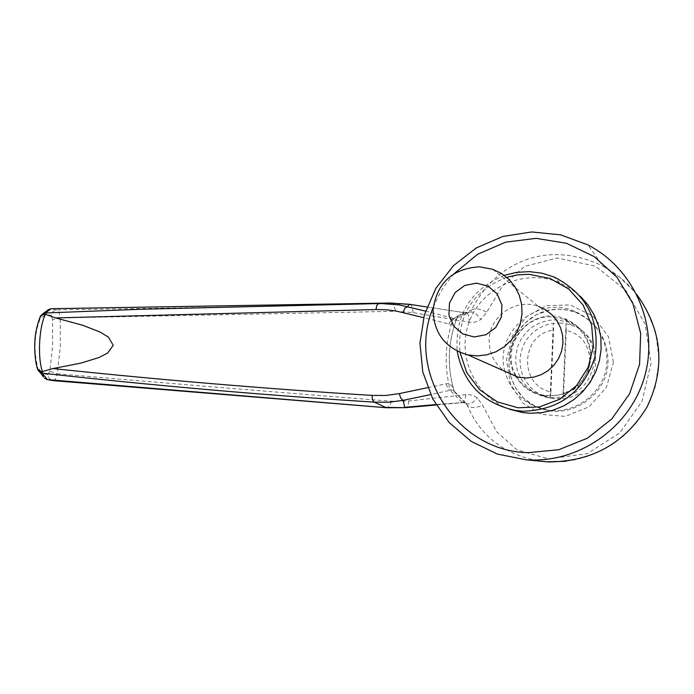 <?xml version="1.0" encoding="UTF-8"?>
<svg xmlns="http://www.w3.org/2000/svg" width="694" height="694" viewBox="0 0 694 694"><rect width="100%" height="100%" fill="white"/><g stroke="black" fill="none" stroke-linecap="round" stroke-linejoin="round"><path stroke-width="0.52" stroke-dasharray="3.47 2.6" d="M506.646 277.314C472.484 290.977 456.93 316.013 460.001 352.439M492.636 269.272L538.544 306.47C516.189 297.83 489.47 315.935 489.175 339.765C488.984 352.734 494.041 363.17 504.347 371.073M559.702 322.944L566.044 323.708L571.552 325.278C608.274 336.729 601.316 395.78 562.86 398.668L550.498 398.209L542.829 395.806L536.167 392.084L530.398 387.122L525.731 381.119L522.365 374.318L520.431 366.979L519.997 359.414L521.081 351.901L523.649 344.745L527.587 338.238L532.749 332.634L538.926 328.158L545.874 324.983L553.318 323.248L559.702 322.944M516.83 376.877C522.929 386.506 531.578 392.561 542.777 395.033L551.175 395.814L559.555 394.817L567.545 392.067L574.779 387.694L580.921 381.9L585.701 374.951L588.894 367.143L590.351 358.85L590.004 350.453L587.879 342.316L584.07 334.829L578.753 328.323L572.168 323.092L564.63 319.361L552.337 316.95C522.226 314.694 500.296 351.355 516.614 376.504M550.915 391.919L553.56 330.066L553.318 323.248L550.116 398.13L550.915 391.919C518.288 385.456 520.543 333.901 553.56 330.066M566.261 330.535L566.044 323.708L562.86 398.668L563.632 392.448L566.261 330.535C599.043 336.755 596.883 388.787 563.632 392.448M515.59 376.053C496.557 345.673 531.647 304.753 564.916 318.763C582.066 326.189 590.785 339.236 591.062 357.913C586.404 385.101 570.277 397.697 542.699 395.693C531.04 393.116 522.114 386.758 515.92 376.634M594.541 360.542C594.264 342.263 585.727 329.485 568.924 322.207L556.64 319.787L548.26 320.376L540.201 322.71L532.81 326.683L526.434 332.105L521.35 338.741L517.785 346.289L515.902 354.408L515.772 362.745L517.42 370.908L520.769 378.542L525.67 385.3L531.899 390.869L539.177 395.007L547.184 397.523C574.19 399.484 589.978 387.157 594.541 360.542M509.847 409.356C474.696 397.115 455.793 355.181 469.604 320.88C482.851 286.37 525.462 268.153 559.728 282.77L570.659 288.565L580.358 296.251M504.85 371.29C493.746 332.747 537.486 294.785 574.511 311.224C595.816 320.992 606.625 337.596 606.92 361.027C606.452 391.216 575.638 415.758 546.057 409.772C524.725 405.018 511.001 392.249 504.894 371.455M510.064 373.606C502.152 333.129 538.128 298.004 575.855 312.491C596.892 322.059 607.623 338.542 608.048 361.947C607.935 392.5 574.918 416.305 548.173 410.501L548.173 410.501C528.663 406.606 516.032 394.617 510.281 374.552M546.057 409.772L534.883 406.172L523.883 398.443L515.746 388.172L511.218 377.952L508.98 366.328L509.353 354.382L512.085 343.33L516.804 333.424L524.89 323.17L536.375 314.712L549.943 309.966L559.329 309.194L567.605 310.088L575.855 312.491L574.511 311.224M504.208 275.379C470.558 289.65 454.882 314.903 457.181 351.129M613.409 362.329L608.577 336.824L592.98 316.091L570.147 304.918L546.291 305.724L526.538 316.664L512.588 335.349L506.533 359.692L510.42 384.042L522.756 402.945L541.528 414.405L565.315 416.374L589.119 406.779L606.461 387.347L613.409 362.329M465.943 394.669L408.922 400.959L391.65 401.245C277.279 392.301 165.814 383.149 57.264 373.788L60.352 346.098L60.231 317.93L395.797 311.302L412.965 312.595L469.17 322.25L473.655 322.354L477.082 321.522L480.899 319.474L486.746 312.205L502.976 285.078L524.855 266.34L557.187 258.003L595.469 266.132L625.867 290.474L645.264 324.402L651.033 363.43L641.933 401.531L619.69 432.926L587.185 453.711L548.416 458.908L516.943 449.833L496.583 431.703L482.634 405.253L477.42 397.966L474.566 396.144L470.437 394.799L465.943 394.669L464.963 400.23L462.907 402.546L435.893 404.55M38.213 370.518L37.667 367.3C33.451 349.967 34.318 333.719 40.269 318.563L41.735 314.616M47.765 310.175L45.943 314.417L40.269 318.563L40.373 316.75M43.566 377.094L42.785 373.572L37.667 367.3L37.545 368.748M53.16 380.633L55.468 378.881L57.264 373.788L49.803 371.134L52.623 345.525L52.553 319.5L60.231 317.93L59.216 312.916L57.81 310.4L51.408 308.7M49.803 371.134L48.016 374.569L48.19 376.382L49.638 378.993L52.744 380.581M427.634 387.651L448.688 383.305C444.62 363.777 445.496 344.198 451.326 324.558L423.618 317.652M448.844 324.202L451.421 319.205L452.939 318.329L455.776 318.416L457.866 315.701C447.769 341.04 446.632 366.449 454.457 391.919L467.236 405.044C480.127 436.214 504.547 454.934 540.487 461.215M425.535 311.12L453.303 318.286L465.986 312.951L470.098 312.092L466.541 313.081L459.801 312.066M436.136 404.958L462.49 402.537L465.448 403.041L467.236 405.044C470.35 408.254 475.485 408.324 482.634 405.253M461.9 402.242L465.448 403.041M461.996 402.234L450.076 390.288L430.601 394.574M451.247 390.063L453.555 390.366L453.763 389.672L451.594 385.517L448.688 383.305L449.313 387.634L451.247 390.063L449.712 390.158L447.639 388.007L446.181 383.574M465.657 403.162L453.555 390.366L454.457 391.919L453.763 389.672C446.979 365.807 448.003 342.038 456.843 318.355L457.866 315.701L471.452 310.183L469.482 312.395M636.988 294.785C627.654 282.892 616.272 273.306 602.843 266.028L602.843 266.028C542.639 237.253 492.593 267.034 471.452 310.183C474.809 307.867 479.91 308.544 486.746 312.205M454.449 318.511L452.332 320.437L451.326 324.558L456.843 318.355L455.776 318.416L468.502 312.768M465.882 312.933L409.668 304.328M412.965 312.595L412.514 307.746L410.839 304.796L391.433 303.452C277.106 306.175 165.562 308.301 56.821 309.836L52.926 311.485L51.165 315.449L45.943 314.417M390.141 303.018L392.214 303.72L393.698 305.221L395.797 311.302M458.153 311.753L426.975 306.982M391.65 401.245L389.577 405.999L386.974 407.777M408.922 400.959L407.925 405.721L406.12 407.656M466.03 403.414C469.222 404.871 473.013 403.058 477.42 397.966M470.098 312.092C473.369 311.467 476.969 313.931 480.899 319.474M469.17 322.25C469.291 316.828 468.398 313.775 466.498 313.072L459.792 312.066M433.238 307.381L437.897 297.006L442.104 289.58L446.884 282.501L454.11 273.688M525.887 459.766L497.312 454.058L471.217 441.384L449.244 422.603L432.77 398.955L422.811 371.975L419.965 343.374L424.398 314.955L435.806 288.513L453.494 265.707L476.362 247.975L502.976 236.489L531.665 231.996L560.605 234.85L587.913 244.904L602.843 266.028L619.603 277.166L633.969 291.15L645.515 307.581L655.613 331.914L659.239 359.7L655.127 387.356L646.617 407.682L636.624 422.516L624.262 435.364L611.431 444.975L599.963 451.352L587.688 456.34L575.369 459.714L565.723 461.31M52.553 319.5L51.165 315.449M48.016 374.569L42.785 373.572M542.777 395.033L550.498 398.209M564.63 319.361L571.552 325.278M542.699 395.693L547.184 397.523M564.916 318.763L568.924 322.207M559.728 282.77L554.072 277.001M464.191 402.485L436.153 404.984"/><path stroke-width="1.04" d="M460.001 352.439L466.784 372.661L479.649 389.716L497.312 401.843L517.976 407.786L539.542 406.892L559.78 399.224L576.575 385.534L588.182 367.247L593.37 346.263L591.6 324.766L583.073 304.996L568.69 288.999L549.969 278.415L528.863 274.303L517.629 274.876L506.646 277.314M504.347 371.073L518.132 377.18L526.009 378.004L533.894 377.128L541.433 374.595L548.251 370.518L554.064 365.079L558.575 358.538L561.576 351.199L562.947 343.383L562.608 335.48L560.579 327.837L556.952 320.81L551.912 314.738L545.675 309.88L538.544 306.47M479.389 266.808C452.358 268.647 436.925 282.952 433.065 309.724C433.715 333.233 445.331 348.293 467.912 354.92L477.411 355.892L486.928 354.816L496.019 351.728L504.269 346.774L511.287 340.181L516.744 332.244L520.387 323.343L522.044 313.879L521.645 304.302L519.199 295.054L514.835 286.57L508.754 279.222L501.233 273.375L492.636 269.272L479.389 266.808M476.561 283.143L464.789 285.416L455.125 292.556L449.469 303.139L448.931 315.093L453.624 326.05L462.629 333.857L474.176 336.963L485.982 334.734L495.698 327.594L501.389 316.967L501.918 304.961L497.182 293.978L488.125 286.188L476.561 283.143M515.92 376.634L515.59 376.053M580.358 296.251L588.104 305.048L594.211 315.05L598.497 325.972L600.822 337.484L601.125 349.238L599.382 360.871L595.652 372.045L590.047 382.42L582.734 391.685L573.938 399.553L563.927 405.799L553.005 410.241L541.494 412.739L529.739 413.242L522.27 412.496L509.847 409.356M510.281 374.552L510.064 373.606M457.181 351.129C463.488 383.617 482.937 403.396 515.538 410.475L523.215 411.238C559.963 409.981 583.888 391.789 595.001 356.681C600.301 320.29 586.664 293.727 554.072 277.001L541.91 273.176L529.262 271.623L516.562 272.369L504.208 275.379M41.735 314.616L45.336 312.994L45.5 314.347C39.142 325.633 37.355 357.792 42.447 371.542L42.134 373.112L39.246 371.828L38.213 370.518M423.618 317.652L395.407 310.869L385.769 309.732L376.027 309.559L376.634 305.846L378.204 303.738L390.384 303.009L51.408 308.7L48.866 309.368L43.002 313.636L40.868 315.735L45.257 313.844M40.373 316.75L40.868 315.735C41.102 313.584 35.394 328.488 34.986 339.739C34.023 349.585 35.507 364.532 37.849 369.772L42.152 372.088M37.545 368.748L43.566 377.094M376.027 309.559L55.607 317.921L45.5 314.347M45.336 312.994L141.038 309.255L380.911 303.521L399.38 304.918L425.535 311.12M42.134 373.112L47.426 379.601L53.065 380.624L386.619 407.751L47.634 379.627M42.447 371.542L52.918 368.557C159.577 379.835 265.949 388.787 372.036 395.407L372.452 399.831L374.266 402.13C263.841 395.19 153.114 385.526 42.056 373.138M372.036 395.407L385.691 395.459L399.319 393.611L400.768 398.165L403.188 400.334L388.735 402.234L374.266 402.13L385.56 407.395L405.817 407.664L436.136 404.958M386.974 407.777L53.152 380.633L47.313 379.583L44.529 378.273M55.607 317.921L82.855 325.304L100.378 332.183L108.429 337.171L113.252 345.317L107.596 353.081L99.06 357.505L80.868 363.136L52.918 368.557M399.319 393.611L427.634 387.651M403.049 312.465L404.897 308.171L407.491 306.583L409.425 304.293L390.384 303.009M51.2 308.709L45.266 312.977M386.619 407.751L406.12 407.656L386.619 407.751M430.601 394.574L403.188 400.334L404.706 407.326M435.893 404.55L404.958 407.309M48.866 309.368L47.765 310.175M540.487 461.215L548.642 461.926C592.017 461.657 624.817 443.345 647.042 407.005C665.667 367.837 662.319 330.431 636.988 294.785M565.723 461.31L546.404 461.796L525.887 459.766L497.312 454.05L471.2 441.367L449.218 422.577L432.744 398.92L422.785 371.923L419.948 343.313L424.372 314.894L435.789 288.452L453.468 265.646L476.336 247.923L502.959 236.437L531.656 231.961L560.605 234.824L587.913 244.904C634.073 268.734 658.962 325.33 644.821 375.818C630.993 426.394 580.418 462.612 528.394 459.914L525.887 459.766M426.975 306.982L409.425 304.293M454.11 273.688L477.654 254.247L505.753 242.128L536.167 238.354L566.451 243.273L594.142 256.572L616.931 277.21L632.902 303.53L640.675 333.38L639.573 364.263L629.675 393.602L611.804 418.942L587.488 438.166L558.765 449.712L528.039 452.67C456.938 451.386 405.851 371.75 433.238 307.381M522.27 412.496L515.538 410.475M518.132 377.18L467.912 354.92M436.153 404.984L406.12 407.656"/></g></svg>
